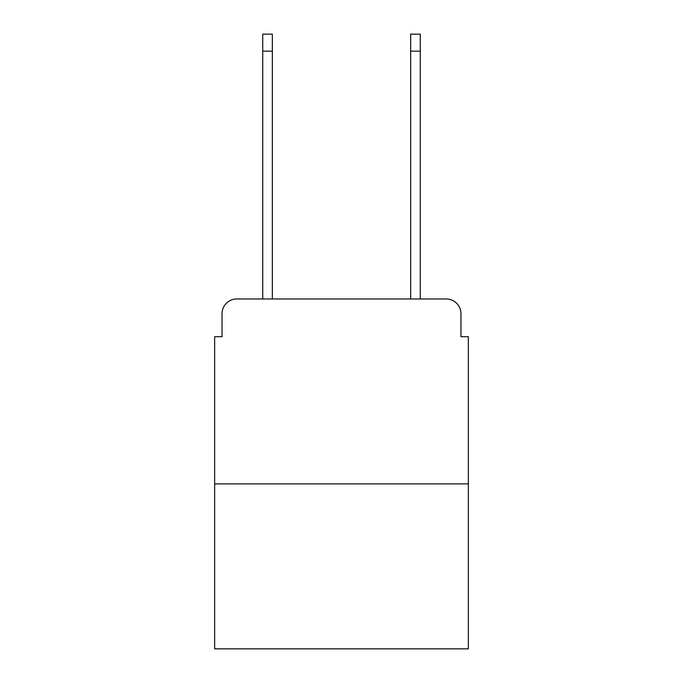 <?xml version="1.0" encoding="UTF-8"?>
<svg xmlns="http://www.w3.org/2000/svg" width="683" height="683" viewBox="0 0 683 683"><rect width="100%" height="100%" fill="white"/><g stroke="black" fill="none" stroke-linecap="round" stroke-linejoin="round"><path stroke-width="1.02" d="M222.035 313.762L222.035 336.693L222.035 313.762A14.795 14.795 0 0 1 236.83 298.966L262.724 298.966L262.724 34.15L272.338 34.15L272.338 298.966L283.804 298.966M468.359 483.897L214.641 483.897L214.641 648.85L468.359 648.85L468.359 336.693L460.965 336.693L460.965 313.762A14.795 14.795 0 0 0 446.17 298.966L236.83 298.966M214.641 483.897L214.641 336.693L222.035 336.693M399.196 298.966L410.662 298.966L410.662 34.15L420.276 34.15L420.276 298.966L446.17 298.966M460.965 336.693L460.965 313.762M262.724 51.165L272.338 51.165M420.276 51.165L410.662 51.165"/></g></svg>
